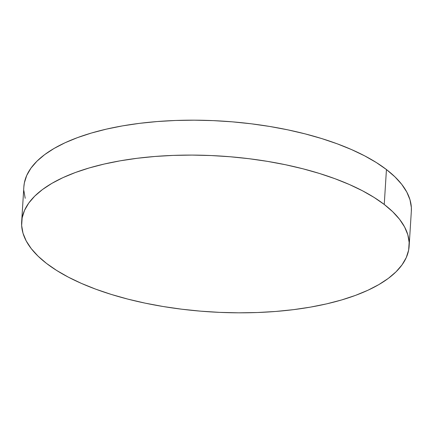 <?xml version="1.0" encoding="UTF-8"?>
<svg xmlns="http://www.w3.org/2000/svg" width="433" height="433" viewBox="0 0 433 433"><rect width="100%" height="100%" fill="white"/><g stroke="black" fill="none" stroke-linecap="round" stroke-linejoin="round"><path stroke-width="0.65" d="M384.244 204.463A194.119 78.081 3.6 0 1 409.142 246.15A194.119 78.081 3.6 0 1 262.203 312.317A194.119 78.081 3.6 0 1 46.558 263.453A194.119 78.081 3.6 0 1 21.666 221.772A194.119 78.081 3.6 0 1 168.599 155.599A194.119 78.081 3.6 0 1 384.244 204.463L386.442 169.547L384.244 204.463L392.753 211.775L399.562 219.304L404.59 226.968L407.799 234.702L409.153 242.431L408.644 250.074L406.273 257.565L402.062 264.828L396.054 271.794L388.309 278.397L378.897 284.568L367.909 290.256L355.455 295.398L341.648 299.95L326.628 303.869L310.537 307.111L293.531 309.649L275.772 311.457L257.429 312.523L238.68 312.826L219.715 312.377L200.701 311.165L181.833 309.216L163.284 306.537L145.239 303.165L127.87 299.122L111.346 294.451L95.817 289.201L81.447 283.415L68.365 277.158L56.696 270.479L46.558 263.453L38.05 256.141L31.246 248.612L26.213 240.948L23.003 233.214L21.65 225.485L22.159 217.842L24.529 210.351L28.74 203.088L34.748 196.122L42.494 189.524L51.906 183.348L62.893 177.66L75.353 172.518L89.155 167.966L104.174 164.053L120.266 160.805L137.272 158.267L155.036 156.459L173.373 155.393L192.122 155.09L211.093 155.539L230.102 156.751L248.975 158.7L267.518 161.379L285.564 164.751L302.932 168.794L319.462 173.465L334.985 178.715L349.355 184.501L362.437 190.758L374.107 197.437L384.244 204.463M409.142 246.15L411.334 211.228A194.119 78.081 -176.4 0 0 386.442 169.547A194.119 78.081 -176.4 0 0 170.797 120.683A194.119 78.081 -176.4 0 0 23.858 186.85L21.666 221.772M25.201 198.298L23.847 190.569M23.853 186.948L24.356 182.926L26.727 175.435L30.938 168.172L36.946 161.206L44.691 154.603L54.103 148.432L65.091 142.744L77.545 137.602L91.352 133.05L106.372 129.131L122.463 125.889L139.469 123.351L157.228 121.543L175.571 120.477L194.32 120.174L213.285 120.623L232.299 121.835L251.167 123.784L269.716 126.463L287.761 129.835L305.13 133.878L321.654 138.549L337.183 143.799L351.553 149.585L364.635 155.842L376.304 162.521L386.442 169.547L394.95 176.859L401.754 184.388L406.787 192.052L409.997 199.786L411.35 207.515L411.328 211.326"/></g></svg>
